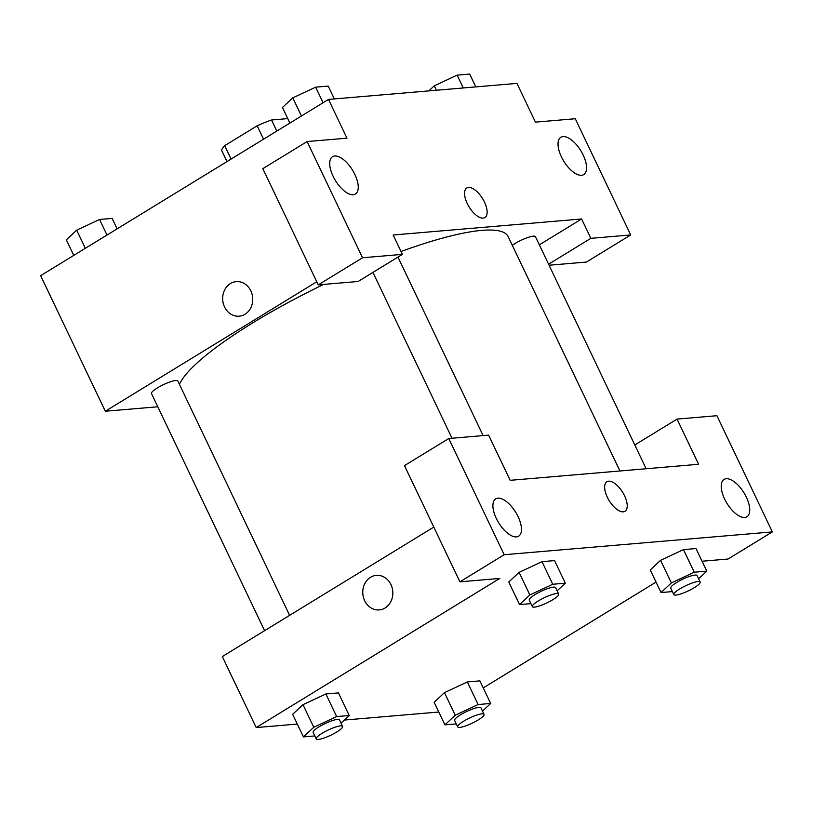 <?xml version="1.0" encoding="UTF-8"?>
<svg xmlns="http://www.w3.org/2000/svg" width="813" height="813" viewBox="0 0 813 813"><rect width="100%" height="100%" fill="white"/><g stroke="black" fill="none" stroke-linecap="round" stroke-linejoin="round"><path stroke-width="1.22" d="M231.085 159.074L224.693 145.669A39.207 7.784 154.5 0 0 221.695 150.496L226.99 161.584M224.693 145.669L257.172 125.781A39.207 7.784 154.5 0 1 271.522 119.999L287.751 118.617M276.806 131.086L271.522 119.999M263.564 139.186L257.172 125.781M157.793 406.774L105.314 411.236L40.65 275.668L328.503 99.43L516.946 83.393L535.421 122.133L575.279 118.739L630.705 234.947L590.848 238.331L581.61 218.971L539.334 244.845M236.227 281.644A17.337 15.03 -94.9 0 0 224.551 306.958A17.337 15.03 85.1 0 1 236.227 281.644A17.337 15.03 85.1 0 1 252.67 297.639A17.337 15.03 85.1 0 1 239.164 316.186A17.337 15.03 85.1 0 1 224.551 306.958A17.337 15.03 -94.9 0 0 239.164 316.186M581.61 218.971L393.167 234.998L402.405 254.367L358.116 281.481L318.259 284.875L262.833 168.667L307.121 141.553L346.978 138.169L328.503 99.43M105.314 411.236L316.775 281.765M354.854 174.439A21.89 10.01 58.5 0 0 332.547 156.696A21.89 10.01 58.5 0 0 335.454 180.588A21.89 10.01 58.5 0 0 355.413 194.043A21.89 10.01 58.5 0 0 354.854 174.439M318.259 284.875L362.547 257.762L307.121 141.553M402.405 254.367L362.547 257.762M630.705 234.947L586.417 262.06L549.06 265.231M583.155 155.019A21.89 10.01 58.5 0 0 560.858 137.275A21.89 10.01 58.5 0 0 563.755 161.167A21.89 10.01 58.5 0 0 583.714 174.612A21.89 10.01 58.5 0 0 583.155 155.019M548.572 264.215L590.848 238.331M483.156 218.108A17.337 7.927 -121.5 0 1 468.115 205.232A17.337 7.927 -121.5 0 1 466.794 187.996A17.337 7.927 -121.5 0 1 482.597 198.636A17.337 7.927 -121.5 0 1 484.894 217.559A17.337 7.927 -121.5 0 1 483.156 218.108M484.894 217.559A17.337 7.927 58.5 0 0 482.597 198.646A17.337 7.927 58.5 0 0 466.794 187.996M646.132 468.745L535.432 236.644A14.593 2.896 154.5 0 0 526.336 238.036A14.593 2.896 154.5 0 0 512.312 245.333M289.621 615.35L177.844 380.992A14.593 2.896 154.5 0 0 163.423 384.661A14.593 2.896 154.5 0 0 151.492 393.563L264.591 630.675M619.943 470.981L508.135 236.553A182.447 36.229 154.5 0 0 401.033 251.502M323.686 284.408A182.447 36.229 154.5 0 0 179.46 384.376M698.621 464.284L510.178 480.32L488.623 435.128L448.756 438.522L504.182 554.72L772.35 531.905L716.924 415.707L677.066 419.091L698.621 464.284M297.314 724.068L256.197 727.564L222.325 656.548L433.786 527.088M624.994 511.286A17.337 7.927 58.5 0 0 624.547 495.778A17.337 7.927 -121.5 0 1 624.994 511.286A17.337 7.927 -121.5 0 1 609.181 500.645A17.337 7.927 -121.5 0 1 606.894 481.723A17.337 7.927 -121.5 0 1 624.547 495.778A17.337 7.927 58.5 0 0 606.894 481.723M518.054 516.59A21.89 10.01 -121.5 0 1 518.613 536.194A21.89 10.01 -121.5 0 1 498.643 522.749A21.89 10.01 -121.5 0 1 495.747 498.847A21.89 10.01 -121.5 0 1 518.054 516.59M746.354 497.17A21.89 10.01 -121.5 0 1 746.913 516.763A21.89 10.01 -121.5 0 1 726.944 503.318A21.89 10.01 -121.5 0 1 724.048 479.426A21.89 10.01 -121.5 0 1 746.354 497.17M772.35 531.905L728.062 559.019L702.066 561.234M634.79 444.975L677.066 419.091M448.756 438.522L404.478 465.636L459.904 581.834L499.761 578.439L256.197 727.564M459.904 581.834L504.182 554.72M530.909 603.622L519.558 604.587L508.775 581.996L519.08 572.372L541.986 561.661L554.547 560.594L541.986 561.661L552.769 584.252L565.32 583.185L557.139 590.817M336.653 716.568L325.881 693.967L338.432 692.9L325.881 693.967L302.995 704.668L313.767 727.269L336.653 716.568L349.204 715.501L341.033 723.123M314.794 735.938L303.442 736.903L292.66 714.302L302.964 704.678M478.125 704.525L467.353 681.934L479.904 680.867L467.353 681.934L444.467 692.635L434.142 702.269L444.467 692.635L455.25 715.227L478.125 704.525L490.686 703.458L482.505 711.09M672.381 591.59L661.03 592.555L650.248 569.954L660.552 560.33L683.469 549.618L696.019 548.551L683.469 549.618L694.241 572.22L706.792 571.153L698.621 578.775M438.796 712.025L344.306 720.064M656.04 582.098L483.257 687.889M376.328 575.37A17.337 15.03 -94.9 0 0 364.651 600.685A17.337 15.03 85.1 0 1 376.328 575.37A17.337 15.03 85.1 0 1 392.77 591.366A17.337 15.03 85.1 0 1 379.264 609.913A17.337 15.03 85.1 0 1 364.651 600.685A17.337 15.03 -94.9 0 0 379.264 609.913M456.276 723.895L444.914 724.861L455.25 715.227M484.05 714.332L480.971 707.879A14.593 2.896 154.5 0 0 466.55 711.548A14.593 2.896 154.5 0 0 454.63 720.45L457.709 726.903A14.593 2.896 154.5 0 0 478.125 720.003A14.593 2.896 154.5 0 0 484.05 714.332A14.593 2.896 154.5 0 0 469.629 718.001A14.593 2.896 154.5 0 0 457.709 726.903M490.686 703.458L479.904 680.867M444.914 724.861L434.142 702.269M303.442 736.903L313.767 727.269M342.578 726.375L339.499 719.912A14.593 2.896 154.5 0 0 325.078 723.58A14.593 2.896 154.5 0 0 313.147 732.483L316.227 738.936A14.593 2.896 154.5 0 0 336.653 732.035A14.593 2.896 154.5 0 0 342.578 726.375A14.593 2.896 154.5 0 0 328.157 730.044A14.593 2.896 154.5 0 0 316.227 738.936M349.204 715.501L338.432 692.9M292.66 714.302L302.995 704.668M661.03 592.555L671.355 582.921L694.241 572.22M700.166 582.027L697.087 575.563A14.593 2.896 154.5 0 0 682.666 579.232A14.593 2.896 154.5 0 0 670.735 588.134L673.814 594.588A14.593 2.896 154.5 0 0 694.241 587.687A14.593 2.896 154.5 0 0 700.166 582.027A14.593 2.896 154.5 0 0 685.745 585.695A14.593 2.896 154.5 0 0 673.814 594.588M671.355 582.921L660.583 560.32L650.248 569.954M706.792 571.153L696.019 548.551M519.558 604.587L529.883 594.953L552.769 584.252M558.694 594.059L555.614 587.606A14.593 2.896 154.5 0 0 541.194 591.275A14.593 2.896 154.5 0 0 529.263 600.167L532.342 606.63A14.593 2.896 154.5 0 0 552.769 599.73A14.593 2.896 154.5 0 0 558.694 594.059A14.593 2.896 154.5 0 0 544.273 597.728A14.593 2.896 154.5 0 0 532.342 606.63M529.883 594.953L519.111 572.362L508.775 581.996M565.32 583.185L554.547 560.594M73.77 255.384L66.341 239.815L76.676 230.181L99.552 219.48L112.113 218.412L117.092 228.859M85.324 248.311L76.676 230.181M106.981 235.048L99.552 219.48M428.827 90.893L434.264 85.832L457.14 75.131L469.701 74.064L475.818 86.9M436.368 90.253L434.264 85.832M463.268 87.967L457.14 75.131M289.885 123.078L282.457 107.499L292.782 97.865L315.668 87.164L328.218 86.097L334.346 98.932M301.44 116.005L292.782 97.865M323.096 102.743L315.668 87.164M483.105 435.595L397.964 257.091M452.028 438.237L372.933 272.416"/></g></svg>
